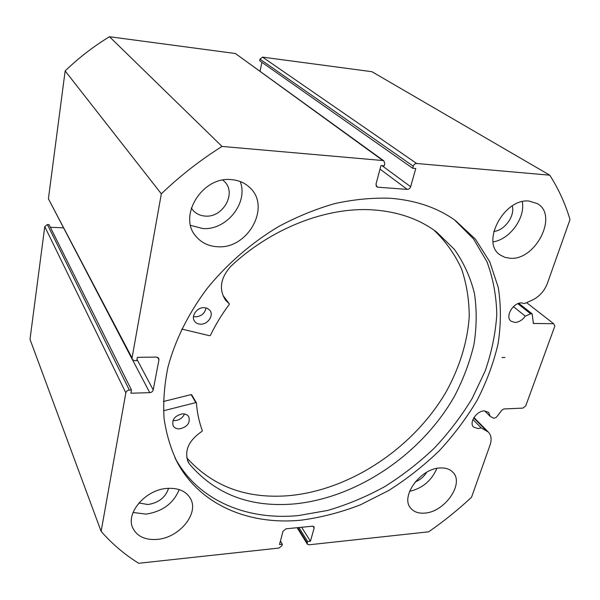 <?xml version="1.0" encoding="UTF-8"?>
<svg xmlns="http://www.w3.org/2000/svg" width="600" height="600" viewBox="0 0 600 600"><rect width="100%" height="100%" fill="white"/><g stroke="black" fill="none" stroke-linecap="round" stroke-linejoin="round"><path stroke-width="0.9" d="M163.493 410.768L195.825 402.607L196.425 402.945C197.16 412.822 199.132 422.07 202.35 430.673L202.035 431.317C188.4 440.67 183.87 451.065 188.453 462.495L189.27 463.785C215.205 494.347 250.26 507.72 294.405 503.91C357.765 497.812 422.228 453.592 454.763 395.707C463.418 378.983 469.815 361.897 473.97 344.445C476.73 327 476.895 309.998 474.45 293.438C470.46 277.373 463.763 262.665 454.35 249.322L436.65 232.095C419.287 218.993 397.905 211.583 372.51 209.858C326.685 206.843 271.35 228.105 230.752 266.37L230.76 266.385C220.35 278.19 218.647 289.493 225.66 300.285L229.282 303.817L229.245 304.462C221.79 314.385 215.528 324.683 210.465 335.34L209.685 335.737L181.748 329.062M163.38 401.513L191.265 394.575L196.26 402.66M184.493 413.978C182.692 417.893 179.542 420.105 175.05 420.607L172.98 420.465M179.52 428.88C176.58 428.955 174.465 427.957 173.175 425.888C171.645 419.662 174.773 415.65 182.558 413.85C185.415 413.798 187.485 414.765 188.775 416.745C190.425 422.978 187.343 427.02 179.52 428.88M206.093 307.897C204.93 313.26 201.472 316.237 195.728 316.845L193.478 316.538M200.685 324.188C198.045 324.142 196.02 323.183 194.618 321.308C190.672 316.358 196.89 307.282 204.03 307.635L207.42 308.37L209.933 310.38C214.042 315.315 207.877 324.48 200.685 324.188M186.75 457.785C212.565 486.518 246.69 499.14 289.125 495.645C350.82 489.967 413.58 447.75 446.153 391.8C459.487 367.642 467.49 342.015 469.222 316.71C469.215 299.985 466.643 284.017 461.513 268.822C454.882 254.295 445.725 241.417 434.033 230.183M189.27 463.785L187.47 460.38M223.11 296.048L224.04 296.858M297.69 527.655L307.237 542.977L307.373 544.207L308.962 544.8L428.655 531.817C443.775 521.34 458.07 509.812 471.533 497.257L490.065 445.005C491.88 439.545 491.295 435.217 488.303 432.037L481.207 427.928L478.132 428.61L473.625 427.11C468.675 422.888 476.528 410.85 484.268 410.895L488.625 412.327L490.2 416.362L493.845 418.312L496.312 417.368L502.043 410.018L503.873 408.96L522.967 408.105L525.743 405.877L554.857 326.04L553.665 323.73L533.438 323.445L532.118 313.845L530.64 313.793L517.852 303.697M549.757 175.178L416.67 163.5C415.043 163.545 413.903 164.438 413.25 166.2L259.995 59.13L262.56 57.127L371.94 71.707L549.757 175.178C558.615 189.06 565.365 203.865 570 219.6L547.38 283.388C544.298 291.255 539.062 296.94 531.675 300.435L524.445 303.555L521.662 302.918C513.12 302.317 504.72 316.882 511.05 321.195L514.898 322.455C518.895 322.237 522.352 320.13 525.278 316.125L530.64 313.793M490.2 416.362L484.643 410.88M175.02 457.957L175.192 458.265C198.465 500.933 247.388 520.612 298.425 515.572L327.69 510.435C347.197 504.728 366.15 496.822 384.548 486.735C402.428 475.545 419.04 462.645 434.4 448.043C448.86 432.63 461.452 416.107 472.178 398.452L485.138 371.077C491.647 352.29 495.525 333.502 496.785 314.692C496.433 296.123 493.162 278.483 486.96 261.757L473.535 238.95L454.545 219.923M301.327 520.148C321.188 517.485 340.897 512.37 360.435 504.81L388.74 490.485C406.853 479.01 423.668 465.795 439.185 450.855C453.78 435.097 466.433 418.222 477.158 400.215C486.623 381.765 493.605 362.925 498.105 343.688C501.06 324.465 501.12 305.737 498.285 287.52L489.795 261.862L475.447 239.19L455.423 220.545C437.475 207.675 415.65 200.243 389.955 198.233C372.285 197.678 354 199.433 335.115 203.498C316.118 208.905 297.39 216.525 278.94 226.358C251.79 242.558 227.243 263.76 207.315 288.255C188.445 313.305 175.042 340.403 167.91 367.373C164.28 385.215 163.012 402.397 164.115 418.928C166.515 434.873 171 449.55 177.593 462.952C200.933 505.725 250.058 525.33 301.327 520.148M167.632 488.362C145.852 489.24 125.1 513.202 132.9 528.217C137.205 536.49 145.267 540.217 157.087 539.4C179.295 537.893 199.395 513.428 190.425 498.495C186.142 491.25 178.553 487.875 167.632 488.362M133.05 512.475L146.032 514.11C162.442 511.582 173.498 503.415 179.19 489.607M231.45 179.632C202.103 176.047 177.405 216.81 196.23 236.64C201.675 242.917 208.792 246.285 217.575 246.735C247.808 249.36 271.515 206.67 249.66 187.462C244.763 182.843 238.688 180.233 231.45 179.632M190.613 225.375L202.792 228.532C226.462 230.52 248.737 202.77 240.173 181.523M439.935 467.985C420.188 468.54 399.908 496.957 410.842 508.312C414.045 512.018 418.71 513.615 424.845 513.09C444.743 512.002 464.572 483.577 452.947 472.312C449.895 469.088 445.56 467.647 439.935 467.985M529.237 201.097C504.022 197.82 480.33 243.06 500.325 255.045L504.87 257.34L510.112 258.255C535.433 260.752 558.72 215.317 537.375 203.632L529.237 201.097M222.855 180.097L224.317 181.403C236.97 192.93 223.05 217.89 205.267 216.083C200.25 215.752 196.147 213.817 192.968 210.285L191.31 208.013M168.578 488.303C165.562 497.4 158.685 502.808 147.938 504.525L138.885 502.972M381.998 165.637L410.64 186.712L415.785 168.51L412.673 168.24L413.25 166.2M410.64 186.712C409.995 188.438 408.862 189.33 407.25 189.382L380.017 169.118M376.02 185.767L377.888 187.222L407.25 189.382M377.888 187.222L376.755 186.81L376.005 184.11L380.978 165.547L384.195 165.825L384.75 163.748L383.925 160.913L382.868 160.538L222.038 146.43C200.295 160.095 180.06 175.898 161.333 193.822L132.053 357.968L132.292 359.49L134.625 360.683L136.77 360.653L137.37 357.345L156.48 357.09L158.7 358.192L158.962 359.782L157.53 357.263M136.995 359.43L153.218 389.918L158.962 359.782M153.218 389.918C152.73 391.53 151.575 392.438 149.745 392.655L132.51 359.805M129.345 390.06C127.477 390.278 126.308 391.2 125.835 392.827L44.767 226.583L47.392 224.542L129.345 390.06L131.468 390L130.89 393.217L149.745 392.655M125.835 392.827L101.13 531.375C112.185 543.96 124.703 554.588 138.683 563.273L278.993 548.055L281.933 545.7L282.33 544.23L279.472 544.53L283.05 531.188L286.013 528.81L312.413 526.192L313.995 526.785L314.145 528.067L312.938 526.192M307.237 542.977L307.65 541.523L310.425 541.23L314.145 528.067M44.767 226.583L30 339.33L101.13 531.375M131.468 390L49.028 224.618L47.392 224.542M63.24 227.843L50.347 227.265M132.233 359.37L48.405 198.788L132.053 357.968M382.868 160.538L235.403 53.512L109.485 36.727C93.472 46.447 78.698 57.847 65.153 70.935L48.405 198.788M235.403 53.512L383.925 160.913M261.907 62.302L260.07 71.108M259.995 59.13L259.657 60.727L412.673 168.24M65.153 70.935L161.333 193.822M222.038 146.43L109.485 36.727M426.675 472.298C423.877 476.768 420.045 479.993 415.17 481.972M512.28 205.92C515.16 216.06 504.48 230.7 493.785 231.428M493.08 241.86C509.64 239.61 525.585 217.86 522.278 201.675M409.567 491.362C422.505 488.303 431.603 480.653 436.86 468.412M553.665 323.73L526.575 302.64M280.418 540.998L282.33 544.23M301.642 527.257L310.425 541.23M298.905 527.535L307.65 541.523M504.975 357.465L501.99 357.51M481.207 427.928L472.928 419.498M525.278 316.125L513.405 306.638M195.825 402.607L191.13 394.597M229.208 303.75L223.905 296.678M262.56 57.127L416.67 163.5M533.055 322.793L534.15 323.678M486.12 430.463L473.73 417.9M229.282 303.817L223.98 296.752M225.66 300.285L225.053 299.468M188.453 462.495L188.078 461.79M196.373 402.772L191.67 394.763M132.54 527.34L132.9 528.217M195.278 235.425L196.23 236.64M192.397 209.595L192.968 210.285M307.373 544.207L297.105 527.707M177.593 462.952L175.192 458.265M488.303 432.037L473.97 417.51M532.118 313.845L518.805 303.353"/></g></svg>
